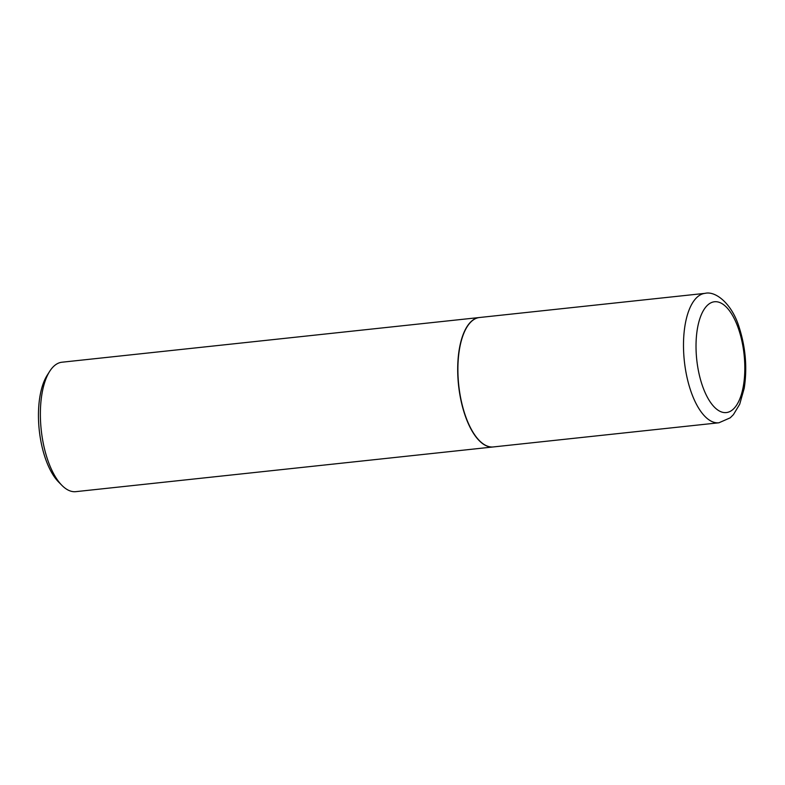 <?xml version="1.0" encoding="UTF-8"?>
<svg xmlns="http://www.w3.org/2000/svg" width="785" height="785" viewBox="0 0 785 785"><rect width="100%" height="100%" fill="white"/><g stroke="black" fill="none" stroke-linecap="round" stroke-linejoin="round"><path stroke-width="1.18" d="M493.323 446.94A65.086 27.818 -96.1 0 1 464.965 414.441A65.086 27.818 -96.1 0 1 479.458 317.513L705.067 293.345A65.086 27.818 -96.1 0 0 690.564 390.282A65.086 27.818 -96.1 0 0 718.923 422.781L493.323 446.94M493.225 446.95A65.086 27.818 -96.1 0 1 493.137 446.959A65.086 27.818 -96.1 0 1 460.952 400.34A65.086 27.818 -96.1 0 1 467.399 326.04A65.086 27.818 -96.1 0 1 479.272 317.533A65.086 27.818 -96.1 0 1 479.37 317.523M493.137 446.959L75.811 491.655A65.086 27.818 -96.1 0 1 61.917 485.365A65.086 27.818 -96.1 0 1 41.222 429.895A65.086 27.818 -96.1 0 1 49.7 371.305A65.086 27.818 -96.1 0 1 50.073 370.736A65.086 27.818 -96.1 0 1 61.946 362.219L479.272 317.533M61.917 485.365L58.62 482.029A60.916 26.033 -96.1 0 1 39.25 430.111A60.916 26.033 -96.1 0 1 47.188 375.269L49.7 371.305M738.763 329.582A55.715 23.805 -96.1 0 1 736.516 405.276A55.715 23.805 -96.1 0 1 702.075 384.738A55.715 23.805 -96.1 0 1 704.322 309.054A55.715 23.805 -96.1 0 1 738.763 329.582M718.923 422.781L730.197 417.836L733.416 414.647L739.696 404.236L744.229 388.222C747.32 368.028 745.662 347.784 739.225 327.512C732.268 304.256 715.91 290.656 705.067 293.345"/></g></svg>
